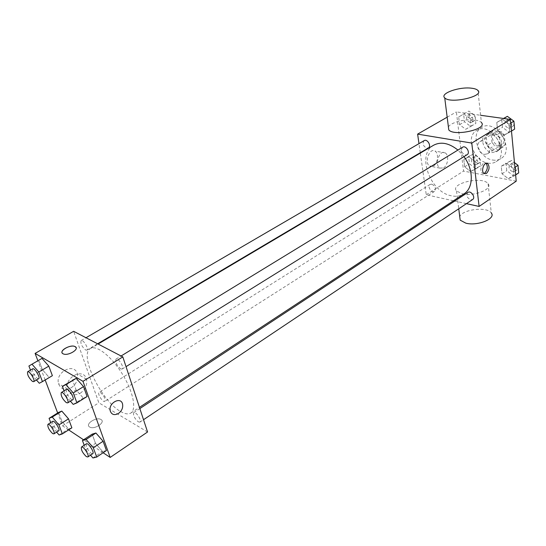 <?xml version="1.0" encoding="UTF-8"?>
<svg xmlns="http://www.w3.org/2000/svg" width="546" height="546" viewBox="0 0 546 546"><rect width="100%" height="100%" fill="white"/><g stroke="black" fill="none" stroke-linecap="round" stroke-linejoin="round"><path stroke-width="0.41" stroke-dasharray="2.73 2.05" d="M484.329 154.388L487.455 153.835C493.359 150.532 485.414 137.824 479.859 141.687C475.382 144.076 478.794 153.726 484.329 154.388M498.757 145.277L501.883 144.704C507.814 141.373 499.986 128.849 494.396 132.726C489.898 135.135 493.229 144.67 498.757 145.277M491.98 142.472L490.977 132.91L493.058 130.583L501.624 131.873L504.306 134.958L505.255 144.615L503.119 146.908L494.615 145.509L491.98 142.472L487.209 145.448L486.172 135.858L490.977 132.91M504.306 134.958L499.515 137.947L500.491 147.638L505.255 144.615M503.119 146.908L498.362 149.932L489.851 148.505L494.615 145.509M498.362 149.932L500.491 147.638M499.515 137.947L496.819 134.848L501.624 131.873M486.172 135.858L488.254 133.524L496.819 134.848M487.209 145.448L489.851 148.505M501.692 143.079C501.931 146.362 500.962 148.758 498.778 150.266C490.738 155.91 479.436 137.817 488.035 133.074C492.758 129.784 501.228 135.94 501.692 143.079M499.283 144.594C498.819 137.449 490.328 131.272 485.612 134.555C479.19 137.981 483.995 151.672 491.891 152.6L496.382 151.788C498.566 150.286 499.529 147.884 499.283 144.594M488.254 133.524L493.058 130.583M492.676 160.026C495.768 160.551 498.512 160.06 500.914 158.552C515.977 150.027 495.795 117.718 481.524 127.525C469.901 133.688 478.473 158.251 492.676 160.026M487.878 163.111C490.97 163.65 493.714 163.165 496.109 161.657C511.152 153.153 490.868 120.686 476.631 130.48C465.021 136.623 473.669 161.288 487.878 163.111M502.457 119.335L508.981 124.201L509.746 132.166L504.019 135.19L497.59 130.344L496.785 122.454L502.457 119.335L508.981 124.201L509.746 132.166L504.019 135.19L497.59 130.344L496.785 122.454L503.815 118.509M463.875 113.937L470.051 118.619L470.939 126.338L465.683 129.3L459.582 124.631L458.66 116.987L463.875 113.937L470.051 118.619L470.939 126.338L465.683 129.3L459.582 124.631L458.66 116.987L468.823 111.063L474.986 115.718L475.853 123.41L470.584 126.379L464.503 121.744L463.602 114.121L468.823 111.063M516.223 181.183L463.554 171.089L456.374 111.916L480.603 115.281M506.818 163.568L513.213 168.468L513.943 176.078L508.319 178.719L502.013 173.84L501.242 166.298L506.818 163.568L513.213 168.468L513.943 176.078L508.319 178.719L502.013 173.84L501.242 166.298L506.818 163.568L511.616 160.422L514.462 162.592M468.925 156.818L474.986 161.541L475.832 168.926L470.659 171.533L464.673 166.837L463.793 159.514L468.925 156.818L474.986 161.541L475.832 168.926L470.659 171.533L464.673 166.837L463.793 159.514L473.744 153.808L479.791 158.497L480.617 165.861L475.43 168.475L469.458 163.807L468.598 156.511L473.744 153.808M433.613 145.222C416.339 154.259 430.084 192.288 451.44 195.802C456.197 196.799 460.38 196.15 463.991 193.85M463.97 156.647L457.923 150.068M453.453 200.778L426.262 194.779L420.324 153.098M420.27 152.723L418.973 143.639M466.441 203.644L454.743 201.065M424.153 140.622C422.16 143.591 423.041 146.11 426.795 148.178L428.385 147.925M462.564 147.236C460.462 150.327 461.384 152.907 465.308 154.989L467.13 154.682M467.84 192.431C465.977 195.331 466.919 197.795 470.666 199.822L472.611 199.515M431.79 184.173C435.394 186.172 436.302 188.575 434.527 191.38C431.579 193.489 426.952 186.186 430.118 184.418L431.79 184.173M447.167 117.185L456.374 111.916M426.262 194.779L463.554 171.089M433.428 166.011C437.899 163.595 439.045 153.146 435.032 151.071C429.531 147.256 423.935 162.913 429.668 166.12L433.428 166.011M448.402 126.972C450.43 122.488 465.82 118.523 475.177 120.045C478.228 120.502 480.303 121.321 481.395 122.516L477.887 90.411M462.203 193.796C473.928 196.683 493.12 189.148 488.097 183.749C482.814 175.744 449.583 183.347 456.497 190.998L462.203 193.796M488.097 183.749L491.298 212.967C487.339 206.313 462.121 209.35 459.746 216.714M443.55 167.956C448.02 165.506 449.201 154.968 445.208 152.887C439.728 149.051 434.09 164.858 439.796 168.079L443.55 167.956M483.94 173.471L482.316 173.232C478.746 171.157 482.452 160.688 485.858 163.206L486.015 163.315M120.564 411.466C124.932 414.032 128.351 414.557 130.815 413.042C136.862 409.357 133.04 391.052 122.106 373.635C111.248 356.169 96.471 344.703 90.506 348.525C78.583 354.163 101.303 401.071 120.564 411.466M100.423 392.458C104.061 395.782 105.535 398.764 104.846 401.412C102.955 402.907 96.915 393.304 99.079 392.246L100.423 392.458M120.673 368.864L122.168 369.035C124.693 367.813 118.229 357.384 116.011 359.091C115.097 362.059 116.646 365.322 120.673 368.864M138.322 421.867L139.926 422.119C142.26 420.898 135.77 410.92 133.743 412.599C132.958 415.329 134.487 418.42 138.322 421.867M85.592 350L86.862 350.157C89.189 349.106 83.156 339.073 81.108 340.588C80.303 343.441 81.798 346.58 85.592 350M147.563 431.995L98.84 402.791L73.642 331.306M38.841 360.258L41.987 358.388L38.841 360.258L42.417 369.703L38.841 360.258L28.911 366.011M52.382 375.682L49.133 377.382L42.417 369.703L49.133 377.382L52.382 375.682M106.422 450.532L102.573 451.494L95.502 443.352L92.165 434.159L95.502 443.352L102.573 451.494L106.422 450.532M68.646 429.893L62.544 425.846L57.664 412.967M45.168 379.982L37.886 360.769M103.126 452.75L83.572 439.789M87.087 396.519L83.313 398.082L76.106 389.926L72.55 380.132L76.106 389.926L83.313 398.082L87.087 396.519M71.874 427.825L68.537 428.965L61.93 421.294L58.572 412.407L61.93 421.294L68.537 428.965L71.874 427.825M62.544 425.846L98.84 402.791M71.267 387.735C76.351 384.07 78.385 379.484 77.361 373.976C74.638 362.189 55.173 371.86 58.504 383.565C60.77 389.359 65.022 390.752 71.267 387.735M89.578 426.972L89.824 427.108C94.704 429.982 106.19 421.942 100.86 419.451C96.233 416.605 84.746 424.194 89.578 426.972L89.817 427.102C94.704 429.975 106.183 421.935 100.86 419.444C96.233 416.598 84.746 424.194 89.578 426.965M76.133 347.672C77.675 350.819 67.11 355.937 63.24 353.876L62.08 352.75M80.323 393.181C85.442 389.448 87.49 384.8 86.48 379.238C83.777 367.328 64.189 377.197 67.513 389.025C69.772 394.874 74.038 396.26 80.323 393.181M56.648 432.118L52.505 427.252L50.717 422.604M52.723 421.341C52.239 423.914 53.795 426.965 57.385 430.514L58.681 430.821M59.111 434.998L68.537 428.965M52.505 427.252L61.93 421.294M36.466 379.996L32.562 375.491L30.487 370.092M32.671 368.823C32.105 371.621 33.702 374.836 37.456 378.474L38.65 378.706M39.285 383.251L49.133 377.382M32.562 375.491L42.417 369.703M90.52 455.173L85.852 449.747L84.193 445.256M86.364 443.823C85.797 446.485 87.421 449.651 91.223 453.337L92.738 453.692M92.929 457.978L102.573 451.494M85.852 449.747L95.502 443.352M70.42 401.194L66.005 396.15L64.046 390.854M66.421 389.407C65.752 392.315 67.411 395.659 71.396 399.44L72.809 399.706M73.219 404.395L83.313 398.082M66.005 396.15L76.106 389.926M475.006 164.796L476.726 164.503C479.927 162.694 475.491 155.706 472.488 157.821C470.618 160.599 471.457 162.926 475.006 164.796M474.986 161.541L479.791 158.497M475.832 168.926L480.617 165.861M470.659 171.533L475.43 168.475M464.673 166.837L469.458 163.807M463.793 159.514L468.598 156.511M477.381 163.281L479.101 162.988C482.309 161.179 477.88 154.204 474.87 156.327C473 159.104 473.832 161.418 477.381 163.281M470.14 122.536L471.744 122.249C475.143 120.468 470.911 113.131 467.704 115.24C465.622 118.189 466.434 120.618 470.14 122.536M470.051 118.619L474.986 115.718M470.939 126.338L475.853 123.41M465.683 129.3L470.584 126.379M459.582 124.631L464.503 121.744M458.66 116.987L463.602 114.121M472.583 121.089L474.181 120.802C477.586 119.021 473.368 111.705 470.154 113.814C468.065 116.755 468.877 119.185 472.583 121.089M518.7 172.877L513.069 175.525L506.777 170.68L506.033 163.158L511.616 160.422M512.701 171.737L514.653 171.383C518.031 169.369 513.226 162.278 510.066 164.605C508.121 167.486 509.002 169.861 512.701 171.737M513.213 168.468L514.912 167.342M513.943 176.078L515.629 174.945M508.319 178.719L513.069 175.525M502.013 173.84L506.777 170.68M501.242 166.298L506.033 163.158M514.694 162.763L512.441 163.042C510.496 165.916 511.37 168.291 515.069 170.154L517.021 169.799C518.413 168.577 518.509 166.899 517.294 164.756M514.632 129.109L508.899 132.139L502.484 127.327L501.706 119.465L503.514 118.468M508.524 128.174L510.353 127.825C513.95 125.839 509.37 118.373 505.978 120.693C503.801 123.758 504.647 126.249 508.524 128.174M508.981 124.201L510.722 123.123M509.746 132.166L511.479 131.081M504.019 135.19L508.899 132.139M497.59 130.344L502.484 127.327M496.785 122.454L501.706 119.465M511.138 119.124L508.415 119.205C506.238 122.263 507.077 124.754 510.947 126.665L512.776 126.317C514.496 124.775 514.496 122.782 512.776 120.345M494.396 132.726L479.859 141.687M501.883 144.704L487.455 153.835M496.382 151.788L498.778 150.266M485.612 134.555L488.035 133.074M498.505 149.843L503.262 146.819M496.109 161.657L500.914 158.552M476.631 130.48L481.524 127.525M456.497 190.998L458.749 208.79M445.208 152.887L435.032 151.071M439.796 168.079L429.668 166.12M482.316 173.232L484.077 173.573M485.858 163.206L486.199 163.268M130.815 413.042L139.448 407.364M90.506 348.525L98.096 344.035M430.118 184.418L99.079 392.246M434.527 191.38L104.846 401.412M122.168 369.035L126.03 366.639M116.011 359.091L121.076 355.992M139.926 422.119L143.516 419.717M133.743 412.599L139.851 408.579M86.862 350.157L97.618 343.789M81.108 340.588L85.995 337.735M86.48 379.238L77.361 373.976M67.513 389.025L58.504 383.565M476.726 164.503L479.101 162.988M472.488 157.821L474.87 156.327M471.744 122.249L474.181 120.802M467.704 115.24L470.154 113.814M514.653 171.383L517.021 169.799M510.066 164.605L512.441 163.042M510.353 127.825L512.776 126.317M505.978 120.693L508.415 119.205"/><path stroke-width="0.82" d="M480.603 115.281L510.373 119.424L516.223 181.183L479.101 206.436L466.441 203.644M418.973 143.639L417.622 134.125L471.785 143.072L510.373 119.424M471.785 143.072L479.101 206.436M486.418 173.464L484.077 173.573C480.514 171.492 484.22 161.009 487.626 163.52C489.871 166.701 489.469 170.011 486.418 173.464M139.448 407.364L463.991 193.85C473.587 188.083 473.819 169.704 463.97 156.647M457.923 150.068C449.051 143.011 440.95 141.4 433.613 145.222L98.096 344.035M420.324 153.098L420.27 152.723M454.743 201.065L453.453 200.778M97.618 343.789L428.385 147.925C431.729 146.191 427.3 138.547 424.153 140.622L85.995 337.735M126.03 366.639L467.13 154.682C470.679 152.73 465.895 144.943 462.564 147.236L121.076 355.992M143.516 419.717L472.611 199.515C475.935 197.55 470.939 190.131 467.84 192.431L139.851 408.579M417.622 134.125L447.167 117.185M481.395 122.516C488.206 129.033 454.088 136.766 448.778 129.893L448.402 126.972M459.746 216.714L460.182 220.154L465.827 223.164C477.416 226.337 496.287 218.693 491.298 212.967M471.594 88.213C474.692 88.582 476.788 89.319 477.887 90.411C484.732 96.376 450.041 104.177 444.724 97.85C439.537 93.509 459.343 86.486 471.594 88.213M486.015 163.315C488.09 166.578 487.633 169.847 484.657 173.13L483.94 173.471M37.886 360.769L35.094 353.405L73.642 331.306L122.823 356.907L147.563 431.995L110.176 457.425L103.126 452.75M35.094 353.405L82.985 381.32L122.823 356.907M82.985 381.32L110.176 457.425M118.468 413.458C114.394 415.574 111.65 414.721 110.224 410.899C108.088 403.064 120.919 396.13 122.57 404.115C123.164 407.807 121.799 410.92 118.468 413.458M41.987 358.388L48.812 366.134L52.382 375.682L48.812 366.134L41.987 358.388L31.982 364.189L38.8 372.017L42.452 381.599L39.285 383.251L36.466 379.996M84.193 445.256L82.439 440.526L92.165 434.159L95.912 433.012L103.098 441.236L106.422 450.532L103.098 441.236L95.912 433.012L86.111 439.441L93.305 447.754L96.71 457.07L92.929 457.978L90.52 455.173M57.664 412.967L45.168 379.982M83.572 439.789L68.646 429.893M64.046 390.854L62.367 386.315L76.208 378.378L83.538 386.616L87.087 396.519L83.538 386.616L76.208 378.378L65.943 384.616L73.28 392.943L76.911 402.887L73.219 404.395L70.42 401.194M50.717 422.604L49.065 418.332L58.572 412.407L61.814 411.097L68.516 418.843L71.874 427.825L68.516 418.843L61.814 411.097L52.239 417.076L58.948 424.904L62.381 433.913L59.111 435.005L56.648 432.118M62.08 352.75C60.545 349.536 71.192 344.458 75 346.553L75.171 346.635C80.146 348.935 68.038 356.347 63.24 353.869C57.76 351.651 70.175 343.987 75 346.546L76.133 347.672M118.462 413.458C114.394 415.574 111.643 414.721 110.217 410.899C108.088 403.064 120.912 396.13 122.57 404.115C123.164 407.807 121.799 410.92 118.462 413.458M49.065 418.332L52.239 417.076M53.897 433.872L58.681 430.821C60.626 429.914 54.375 419.97 52.723 421.341L47.918 424.365C47.454 426.924 49.024 429.989 52.607 433.551L53.897 433.872C55.822 432.978 49.543 423 47.918 424.365M58.948 424.904L68.516 418.843M62.381 433.913L71.874 427.825M58.572 412.407L61.814 411.097M30.487 370.092L28.911 366.011L31.982 364.189M33.64 381.674L38.65 378.706C40.745 377.805 34.48 367.431 32.671 368.823L27.641 371.751C27.102 374.542 28.706 377.771 32.453 381.429L33.64 381.674C35.722 380.787 29.423 370.379 27.641 371.751M38.8 372.017L48.812 366.134M42.452 381.599L52.382 375.682M82.439 440.526L86.111 439.441M87.838 456.968L92.738 453.692C94.847 452.634 88.159 442.28 86.364 443.823L81.443 447.065C80.904 449.72 82.528 452.9 86.329 456.606L87.838 456.968C89.919 455.93 83.21 445.543 81.443 447.065M93.305 447.754L103.098 441.236M96.71 457.07L106.422 450.532M92.165 434.159L95.912 433.012M62.367 386.315L65.943 384.616M67.67 402.9L72.809 399.706C75.089 398.648 68.386 387.837 66.421 389.407L61.261 392.56C60.62 395.461 62.292 398.812 66.271 402.62L67.67 402.9C69.929 401.856 63.206 391.011 61.261 392.56M73.28 392.943L83.538 386.616M76.911 402.887L87.087 396.519M72.55 380.132L76.208 378.378M514.462 162.592L517.997 165.288L518.7 172.877L515.629 174.945M514.912 167.342L517.997 165.288M517.294 164.756L514.694 162.763M503.514 118.468L507.384 116.339L513.895 121.171L514.632 129.109L511.479 131.081M503.815 118.509L507.384 116.339M510.722 123.123L513.895 121.171M512.776 120.345L511.138 119.124M458.749 208.79L460.182 220.154M448.778 129.893L444.724 97.85M486.199 163.268L487.626 163.52"/></g></svg>
